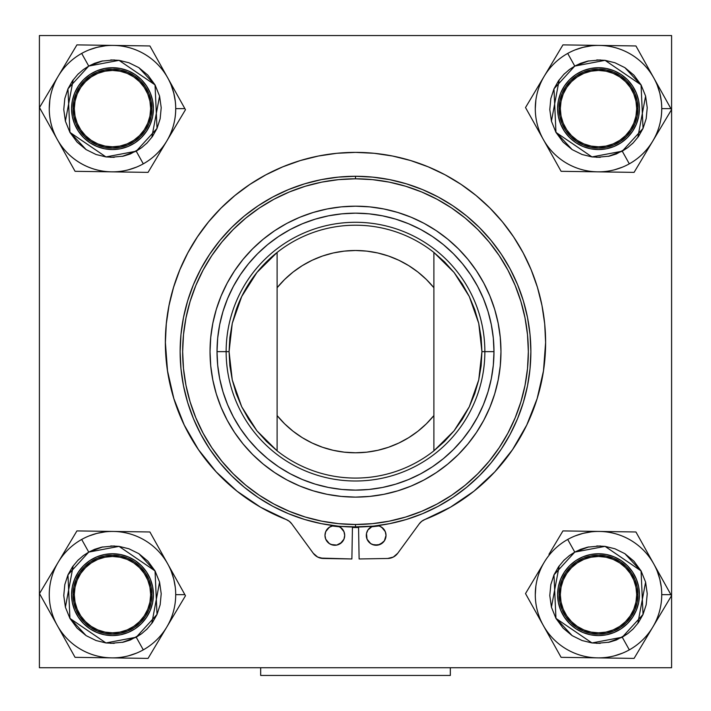 <?xml version="1.0" encoding="UTF-8"?>
<svg xmlns="http://www.w3.org/2000/svg" width="711" height="711" viewBox="0 0 711 711"><rect width="100%" height="100%" fill="white"/><g stroke="black" fill="none" stroke-linecap="round" stroke-linejoin="round"><path stroke-width="1.07" d="M260.67 667.736L260.67 675.45L450.33 675.45L450.33 667.736L450.33 675.45L260.67 675.45L260.67 667.736M598.511 149.55A40.918 40.918 0 0 1 557.593 108.632A40.918 40.918 0 0 1 598.511 67.714A40.918 40.918 0 0 1 639.429 108.632A40.918 40.918 0 0 1 598.511 149.55A40.918 40.918 0 0 0 606.483 148.768L598.511 149.55L590.53 148.759A40.918 40.918 0 0 0 598.493 149.55M598.493 67.714A40.918 40.918 0 0 0 590.548 68.496M575.794 142.662A40.918 40.918 0 0 0 582.851 146.43L575.777 142.653L569.582 137.561A40.918 40.918 0 0 0 575.768 142.644L569.582 137.561L564.49 131.366L560.712 124.292L558.384 116.613L557.593 108.632L558.384 100.651L560.712 92.972L564.49 85.898L569.582 79.703L575.777 74.611L582.851 70.833L590.53 68.505A40.918 40.918 0 0 0 569.573 137.552M582.86 146.439A40.918 40.918 0 0 0 590.512 148.759L582.851 146.43M598.511 635.572A40.918 40.918 0 0 1 557.593 594.654A40.918 40.918 0 0 1 598.511 553.745A40.918 40.918 0 0 1 639.429 594.654A40.918 40.918 0 0 1 598.511 635.572A40.918 40.918 0 0 0 606.483 634.79L598.511 635.572L590.53 634.79A40.918 40.918 0 0 0 598.493 635.572M598.493 553.745A40.918 40.918 0 0 0 569.573 623.583M582.86 632.461A40.918 40.918 0 0 0 590.512 634.781L582.851 632.461L575.777 628.675L569.582 623.591A40.918 40.918 0 0 0 575.768 628.666L569.582 623.591L564.49 617.388L560.712 610.314L558.384 602.635L557.593 594.654L558.384 586.673L560.712 579.003L564.49 571.928L569.582 565.725L575.777 560.632L582.851 556.855L590.53 554.527L598.511 553.745L606.492 554.527A40.918 40.918 0 0 0 598.529 553.745M575.794 628.684A40.918 40.918 0 0 0 582.851 632.452M104.49 68.505A40.918 40.918 0 0 0 89.764 74.602L96.829 70.833L104.508 68.505L112.489 67.714A40.918 40.918 0 0 1 153.407 108.632A40.918 40.918 0 0 1 112.489 149.55L104.508 148.759A40.918 40.918 0 0 0 112.471 149.55A40.918 40.918 0 0 1 71.571 108.632A40.918 40.918 0 0 1 112.489 67.714A40.918 40.918 0 0 0 104.517 68.496M89.737 142.644A40.918 40.918 0 0 1 83.56 137.57L89.755 142.653A40.918 40.918 0 0 0 96.82 146.43L89.755 142.653L83.551 137.561L78.468 131.366L74.682 124.292L72.353 116.613L71.571 108.632L72.353 100.651L74.682 92.972L78.468 85.898L83.551 79.703L89.755 74.611A40.918 40.918 0 0 0 83.543 137.552M104.508 148.759L96.829 146.43A40.918 40.918 0 0 0 104.481 148.759M112.489 635.572A40.918 40.918 0 0 1 71.571 594.654A40.918 40.918 0 0 1 112.489 553.745A40.918 40.918 0 0 0 104.517 554.527L112.489 553.745A40.918 40.918 0 0 1 153.407 594.654A40.918 40.918 0 0 1 112.489 635.572L104.508 634.79A40.918 40.918 0 0 0 112.471 635.572L120.47 634.79A40.918 40.918 0 0 0 135.206 628.684M104.49 554.527A40.918 40.918 0 0 0 89.737 628.666M89.773 628.684A40.918 40.918 0 0 0 96.82 632.452M104.508 634.79L96.829 632.461A40.918 40.918 0 0 0 104.481 634.781M379.932 526.291L377.479 525.633L379.932 526.291L383.131 528.433A9.865 9.865 0 0 0 377.479 525.633A9.865 9.865 0 0 1 386.02 535.401A9.865 9.865 0 0 1 376.155 545.266A9.865 9.865 0 0 1 372.706 526.167A9.865 9.865 0 0 0 372.395 526.291L389.717 523.643L406.408 519.465L422.61 513.662L438.172 506.303L452.934 497.46L466.754 487.204L479.507 475.65L491.061 462.897L501.317 449.076L510.16 434.314L517.519 418.752L523.314 402.55L527.5 385.86L530.024 368.831L530.868 351.643L530.024 334.454L527.5 317.435L523.314 300.735L517.519 284.533L510.16 268.971L501.317 254.218L491.061 240.389L479.507 227.636L466.754 216.082L452.934 205.826L438.172 196.983L422.61 189.624L406.408 183.829L389.717 179.643L372.688 177.119L355.5 176.275A175.368 175.368 0 0 1 530.868 351.643A175.368 175.368 0 0 1 355.5 527.011A175.368 175.368 0 0 0 530.868 351.643A175.368 175.368 0 0 0 355.5 176.275L355.5 178.808A172.844 172.844 0 0 1 528.344 351.643A172.844 172.844 0 0 1 355.5 524.487L355.5 527.011L355.5 524.487L338.56 523.652L321.781 521.163L305.33 517.039L289.359 511.325L274.019 504.072L259.479 495.354L245.855 485.249L233.288 473.864L221.894 461.288L211.789 447.672L203.07 433.123L195.818 417.784L190.104 401.813L185.98 385.362L183.491 368.582L182.656 351.643L183.491 334.703L185.98 317.924L190.104 301.473L195.818 285.502L203.07 270.171L211.789 255.622L221.894 241.998L233.288 229.431L245.855 218.037L259.479 207.932L274.019 199.213L289.359 191.961L305.33 186.246L321.781 182.123L338.56 179.634L355.5 178.808L372.44 179.634L389.219 182.123L405.67 186.246L421.641 191.961L436.981 199.213L451.521 207.932L465.145 218.037L477.712 229.431L489.106 241.998L499.211 255.622L507.93 270.171L515.182 285.502L520.896 301.473L525.02 317.924L527.509 334.703L528.344 351.643L527.509 368.582L525.02 385.362L520.896 401.813L515.182 417.784L507.93 433.123L499.211 447.672L489.106 461.288L477.712 473.864L465.145 485.249L451.521 495.354L436.981 504.072L421.641 511.325L405.67 517.039L389.219 521.163L372.44 523.652L355.5 524.487A172.844 172.844 0 0 1 182.656 351.643A172.844 172.844 0 0 1 355.5 178.808L355.5 176.275A175.368 175.368 0 0 0 180.132 351.643A175.368 175.368 0 0 0 355.5 527.011A175.368 175.368 0 0 1 180.132 351.643A175.368 175.368 0 0 1 355.5 176.275L338.312 177.119L321.283 179.643L304.592 183.829L288.39 189.624L272.828 196.983L258.066 205.826L244.246 216.082L231.493 227.636L219.939 240.389L209.683 254.218L200.84 268.971L193.481 284.533L187.686 300.735L183.5 317.435L180.976 334.454L180.132 351.643L180.976 368.831L183.5 385.86L187.686 402.55L193.481 418.752L200.84 434.314L209.683 449.076L219.939 462.897L231.493 475.65L244.246 487.204L258.066 497.46L272.828 506.303L288.39 513.662L304.592 519.465L321.283 523.643L338.312 526.167A9.865 9.865 0 0 1 344.702 535.401A9.865 9.865 0 0 0 343.955 531.632L344.702 535.401A9.865 9.865 0 0 1 334.845 545.266A9.865 9.865 0 0 1 324.98 535.401A9.865 9.865 0 0 1 333.521 525.633A9.865 9.865 0 0 0 327.869 528.433L331.068 526.291L333.521 525.633L329.362 527.207L325.727 531.632L326.642 529.926M372.368 526.3A9.865 9.865 0 0 0 370.689 527.198L372.706 526.167L352.443 526.984L351.883 558.97L352.443 526.984M370.671 527.207A9.865 9.865 0 0 0 367.045 531.624M358.557 526.984L359.117 558.97L358.557 526.984L338.614 526.291A9.865 9.865 0 0 0 338.294 526.167L341.813 528.433A9.865 9.865 0 0 0 340.329 527.207M343.04 529.926L343.955 531.632L340.32 527.207A9.865 9.865 0 0 0 338.632 526.3M336.987 153.283A190.113 190.113 0 0 0 286.142 519.51A190.113 190.113 0 0 1 355.5 152.376A190.113 190.113 0 0 1 545.613 342.498A190.113 190.113 0 0 0 374.013 153.283M614.695 144.609L620.623 141.302L614.206 144.822M614.695 630.63L620.623 627.324L614.206 630.853M128.673 144.609L134.601 141.302L128.176 144.822M128.673 630.63L134.601 627.324L128.176 630.853M355.438 206.181A145.471 145.471 0 0 0 299.971 217.193M299.704 217.308A145.471 145.471 0 0 0 274.748 230.648M274.624 230.737A145.471 145.471 0 0 0 263.266 239.163M263.177 239.234A145.471 145.471 0 0 0 243.109 259.293M227.209 283.067L221.103 295.98L216.295 309.418L212.829 323.265L210.732 337.387L210.029 351.643L210.732 365.898L212.829 380.021L216.295 393.867L221.103 407.314L227.209 420.219L234.55 432.457L243.055 443.931L252.636 454.507L263.221 464.087L274.686 472.593L286.924 479.934L299.829 486.04L313.275 490.848L327.122 494.314L341.244 496.411L355.5 497.113L369.756 496.411L383.878 494.314L397.725 490.848L411.171 486.04L424.076 479.934L436.314 472.593L447.779 464.087L458.364 454.507L467.945 443.931L476.45 432.457L483.791 420.219L489.897 407.314L494.705 393.867L498.171 380.021L500.268 365.898L500.971 351.643L500.268 337.387L498.171 323.265L494.705 309.418L489.897 295.98L483.791 283.067L476.45 270.829L467.945 259.364L458.364 248.788L447.779 239.198L436.314 230.693L424.076 223.352L411.171 217.246L397.725 212.438L383.878 208.972L369.756 206.874L355.5 206.181A145.471 145.471 0 0 1 500.971 351.643A145.471 145.471 0 0 1 355.5 497.113A145.471 145.471 0 0 1 210.029 351.643A145.471 145.471 0 0 1 355.5 206.181L341.244 206.874L327.122 208.972L313.275 212.438L299.829 217.246L286.924 223.352L274.686 230.693L263.221 239.198L252.636 248.788L243.055 259.364L234.55 270.829L227.209 283.067A145.471 145.471 0 0 0 212.847 323.185M212.811 323.345A145.471 145.471 0 0 0 210.029 351.581M210.029 351.705A145.471 145.471 0 0 0 221.05 407.181M221.165 407.447A145.471 145.471 0 0 0 234.506 432.395M234.594 432.528A145.471 145.471 0 0 0 243.02 443.877M243.091 443.975A145.471 145.471 0 0 0 263.15 464.034M286.924 479.934A145.471 145.471 0 0 0 327.042 494.296M327.193 494.332A145.471 145.471 0 0 0 355.438 497.113M481.934 351.607A126.434 126.434 0 0 1 481.934 351.643L481.134 365.872A126.434 126.434 0 0 1 481.134 365.907A126.434 126.434 0 0 0 481.143 365.836L478.734 379.914L474.77 393.601A126.434 126.434 0 0 1 474.77 393.61A126.434 126.434 0 0 0 474.779 393.592L469.296 406.754L462.372 419.214L454.089 430.804L444.553 441.398L433.888 450.845L433.888 415.571A101.149 101.149 0 0 1 277.112 415.571L277.112 450.845L266.447 441.398L256.911 430.804L248.628 419.214L241.704 406.754L236.23 393.601A126.434 126.434 0 0 0 236.23 393.61A126.434 126.434 0 0 1 236.221 393.592L232.266 379.914L229.866 365.872A126.434 126.434 0 0 0 229.866 365.907A126.434 126.434 0 0 1 229.857 365.836L229.066 351.643L232.266 323.372L241.704 296.531L256.911 272.482L277.112 252.441L277.112 450.845A126.434 126.434 0 0 0 433.888 450.845A126.434 126.434 0 0 1 277.112 450.845L256.911 430.804L241.704 406.754L232.266 379.914L229.066 351.643L229.866 337.414L232.266 323.372L236.23 309.685L241.704 296.531L248.628 284.08L256.911 272.482L266.447 261.888L277.112 252.441A126.434 126.434 0 0 1 433.888 252.441L454.089 272.482L469.296 296.531L478.734 323.372L481.934 351.643L478.734 379.914L469.296 406.754L454.089 430.804L433.888 450.845L433.888 252.441A126.434 126.434 0 0 0 277.112 252.441L277.112 287.724A101.149 101.149 0 0 1 433.888 287.724L426.342 279.441L417.917 272.046L408.727 265.63L398.889 260.27L388.517 256.031L377.737 252.965L366.689 251.116L355.5 250.494L344.311 251.116L333.263 252.965L322.483 256.031L312.111 260.27L302.273 265.63L293.083 272.046L284.658 279.441L277.112 287.724L277.112 415.571L284.658 423.845L293.083 431.239L302.273 437.656L312.111 443.015L322.483 447.255L333.263 450.321L344.311 452.169L355.5 452.791L366.689 452.169L377.737 450.321L388.517 447.255L398.889 443.015L408.727 437.656L417.917 431.239L426.342 423.845L433.888 415.571L433.888 252.441L444.553 261.888L454.089 272.482L462.372 284.08L469.296 296.531L474.77 309.685L478.734 323.372L481.134 337.414L481.934 351.643L493.976 351.643L484.858 351.643A129.358 129.358 0 0 1 355.5 481A129.358 129.358 0 0 1 226.142 351.643L217.024 351.643A138.476 138.476 0 0 0 355.5 490.119A138.476 138.476 0 0 0 493.976 351.643A138.476 138.476 0 0 0 355.5 213.167A138.476 138.476 0 0 0 217.024 351.643L226.142 351.643A129.358 129.358 0 0 0 355.5 481A129.358 129.358 0 0 0 484.858 351.643L481.934 351.643A126.434 126.434 0 0 1 481.934 351.678M229.066 351.607A126.434 126.434 0 0 0 229.066 351.643L226.142 351.643L229.066 351.643A126.434 126.434 0 0 0 229.066 351.678M637.243 116.142L637.963 108.632A39.452 39.452 0 0 1 598.511 148.084A39.452 39.452 0 0 1 559.068 108.632A39.452 39.452 0 0 0 598.511 148.084A39.452 39.452 0 0 0 637.963 108.632L636.701 108.632A38.181 38.181 0 0 1 598.511 146.813A38.181 38.181 0 0 1 560.33 108.632L559.068 108.632L560.33 108.632L561.059 116.08L563.236 123.243L566.765 129.846L571.511 135.632L577.296 140.378L583.9 143.906L591.063 146.084L598.511 146.813L605.959 146.084L613.122 143.906L619.725 140.378L625.511 135.632L630.266 129.846L633.794 123.243L635.963 116.08L636.701 108.632L635.963 101.184L633.794 94.021L630.266 87.417L625.511 81.632L619.725 76.886L613.122 73.357L605.959 71.18L598.511 70.442L591.063 71.18L583.9 73.357L577.296 76.886L571.511 81.632L566.765 87.417L563.236 94.021L561.059 101.184L560.33 108.632A38.181 38.181 0 0 1 598.511 70.442A38.181 38.181 0 0 1 636.701 108.632L637.963 108.632A39.452 39.452 0 0 0 598.511 69.18A39.452 39.452 0 0 0 559.068 108.632A39.452 39.452 0 0 1 598.511 69.18A39.452 39.452 0 0 1 637.963 108.632L637.207 116.328L634.959 123.723L631.315 130.548L626.409 136.521L620.427 141.427L613.611 145.08L606.207 147.319L598.511 148.084L590.814 147.319L583.42 145.08L576.594 141.427L570.622 136.521L565.716 130.548L562.063 123.723L559.824 116.328L559.068 108.632L559.824 100.935L562.063 93.532L565.716 86.715L570.622 80.734L576.594 75.828L583.42 72.184L590.814 69.945L598.511 69.18L606.207 69.945L613.611 72.184L620.427 75.828L626.409 80.734L631.315 86.715L634.959 93.532L637.207 100.935L637.963 108.632L637.545 102.899M637.243 602.164L637.963 594.654A39.452 39.452 0 0 1 598.511 634.105A39.452 39.452 0 0 1 559.068 594.654A39.452 39.452 0 0 0 598.511 634.105A39.452 39.452 0 0 0 637.963 594.654L636.701 594.654A38.181 38.181 0 0 1 598.511 632.843A38.181 38.181 0 0 1 560.33 594.654L559.068 594.654L560.33 594.654L561.059 602.101L563.236 609.265L566.765 615.868L571.511 621.654L577.296 626.409L583.9 629.937L591.063 632.106L598.511 632.843L605.959 632.106L613.122 629.937L619.725 626.409L625.511 621.654L630.266 615.868L633.794 609.265L635.963 602.101L636.701 594.654L635.963 587.206L633.794 580.043L630.266 573.439L625.511 567.654L619.725 562.908L613.122 559.379L605.959 557.202L598.511 556.473L591.063 557.202L583.9 559.379L577.296 562.908L571.511 567.654L566.765 573.439L563.236 580.043L561.059 587.206L560.33 594.654A38.181 38.181 0 0 1 598.511 556.473A38.181 38.181 0 0 1 636.701 594.654L637.963 594.654A39.452 39.452 0 0 0 598.511 555.211A39.452 39.452 0 0 0 559.068 594.654A39.452 39.452 0 0 1 598.511 555.211A39.452 39.452 0 0 1 637.963 594.654L637.207 602.35L634.959 609.754L631.315 616.57L626.409 622.552L620.427 627.457L613.611 631.101L606.207 633.35L598.511 634.105L590.814 633.35L583.42 631.101L576.594 627.457L570.622 622.552L565.716 616.57L562.063 609.754L559.824 602.35L559.068 594.654L559.824 586.957L562.063 579.563L565.716 572.737L570.622 566.765L576.594 561.859L583.42 558.215L590.814 555.966L598.511 555.211L606.207 555.966L613.611 558.215L620.427 561.859L626.409 566.765L631.315 572.737L634.959 579.563L637.207 586.957L637.963 594.654L637.545 588.921M151.212 116.142L151.932 108.632A39.452 39.452 0 0 1 112.489 148.084A39.452 39.452 0 0 1 73.037 108.632A39.452 39.452 0 0 0 112.489 148.084A39.452 39.452 0 0 0 151.932 108.632L150.67 108.632A38.181 38.181 0 0 1 112.489 146.813A38.181 38.181 0 0 1 74.299 108.632L73.037 108.632L74.299 108.632L75.037 116.08L77.206 123.243L80.734 129.846L85.489 135.632L91.275 140.378L97.878 143.906L105.041 146.084L112.489 146.813L119.937 146.084L127.1 143.906L133.704 140.378L139.489 135.632L144.235 129.846L147.764 123.243L149.941 116.08L150.67 108.632L149.941 101.184L147.764 94.021L144.235 87.417L139.489 81.632L133.704 76.886L127.1 73.357L119.937 71.18L112.489 70.442L105.041 71.18L97.878 73.357L91.275 76.886L85.489 81.632L80.734 87.417L77.206 94.021L75.037 101.184L74.299 108.632A38.181 38.181 0 0 1 112.489 70.442A38.181 38.181 0 0 1 150.67 108.632L151.932 108.632A39.452 39.452 0 0 0 112.489 69.18A39.452 39.452 0 0 0 73.037 108.632A39.452 39.452 0 0 1 112.489 69.18A39.452 39.452 0 0 1 151.932 108.632L151.176 116.328L148.937 123.723L145.284 130.548L140.378 136.521L134.406 141.427L127.58 145.08L120.186 147.319L112.489 148.084L104.793 147.319L97.389 145.08L90.573 141.427L84.591 136.521L79.685 130.548L76.041 123.723L73.793 116.328L73.037 108.632L73.793 100.935L76.041 93.532L79.685 86.715L84.591 80.734L90.573 75.828L97.389 72.184L104.793 69.945L112.489 69.18L120.186 69.945L127.58 72.184L134.406 75.828L140.378 80.734L145.284 86.715L148.937 93.532L151.176 100.935L151.932 108.632L151.514 102.899M151.212 602.164L151.932 594.654A39.452 39.452 0 0 1 112.489 634.105A39.452 39.452 0 0 1 73.037 594.654A39.452 39.452 0 0 0 112.489 634.105A39.452 39.452 0 0 0 151.932 594.654L150.67 594.654A38.181 38.181 0 0 1 112.489 632.843A38.181 38.181 0 0 1 74.299 594.654L73.037 594.654L74.299 594.654L75.037 602.101L77.206 609.265L80.734 615.868L85.489 621.654L91.275 626.409L97.878 629.937L105.041 632.106L112.489 632.843L119.937 632.106L127.1 629.937L133.704 626.409L139.489 621.654L144.235 615.868L147.764 609.265L149.941 602.101L150.67 594.654L149.941 587.206L147.764 580.043L144.235 573.439L139.489 567.654L133.704 562.908L127.1 559.379L119.937 557.202L112.489 556.473L105.041 557.202L97.878 559.379L91.275 562.908L85.489 567.654L80.734 573.439L77.206 580.043L75.037 587.206L74.299 594.654A38.181 38.181 0 0 1 112.489 556.473A38.181 38.181 0 0 1 150.67 594.654L151.932 594.654A39.452 39.452 0 0 0 112.489 555.211A39.452 39.452 0 0 0 73.037 594.654A39.452 39.452 0 0 1 112.489 555.211A39.452 39.452 0 0 1 151.932 594.654L151.176 602.35L148.937 609.754L145.284 616.57L140.378 622.552L134.406 627.457L127.58 631.101L120.186 633.35L112.489 634.105L104.793 633.35L97.389 631.101L90.573 627.457L84.591 622.552L79.685 616.57L76.041 609.754L73.793 602.35L73.037 594.654L73.793 586.957L76.041 579.563L79.685 572.737L84.591 566.765L90.573 561.859L97.389 558.215L104.793 555.966L112.489 555.211L120.186 555.966L127.58 558.215L134.406 561.859L140.378 566.765L145.284 572.737L148.937 579.563L151.176 586.957L151.932 594.654L151.514 588.921M236.23 309.676A126.434 126.434 0 0 0 236.221 309.694A126.434 126.434 0 0 1 277.112 252.441M484.858 351.643A129.358 129.358 0 0 0 355.5 222.285A129.358 129.358 0 0 0 226.142 351.643A129.358 129.358 0 0 1 355.5 222.285A129.358 129.358 0 0 1 484.858 351.643M217.024 351.643L217.69 365.214L219.69 378.661L222.987 391.841L227.564 404.639L233.377 416.922L240.362 428.573L248.459 439.487L257.586 449.556L267.656 458.684L278.57 466.78L290.221 473.766L302.504 479.578L315.302 484.155L328.482 487.462L341.929 489.452L355.5 490.119L369.071 489.452L382.518 487.462L395.698 484.155L408.496 479.578L420.779 473.766L432.43 466.78L443.344 458.684L453.414 449.556L462.541 439.487L470.638 428.573L477.623 416.922L483.436 404.639L488.013 391.841L491.31 378.661L493.31 365.214L493.976 351.643L493.31 338.072L491.31 324.625L488.013 311.445L483.436 298.656L477.623 286.364L470.638 274.713L462.541 263.799L453.414 253.729L443.344 244.602L432.43 236.505L420.779 229.52L408.496 223.707L395.698 219.13L382.518 215.833L369.071 213.833L355.5 213.167L341.929 213.833L328.482 215.833L315.302 219.13L302.504 223.707L290.221 229.52L278.57 236.505L267.656 244.602L257.586 253.729L248.459 263.799L240.362 274.713L233.377 286.364L227.564 298.656L222.987 311.445L219.69 324.625L217.69 338.072L217.024 351.643M120.141 633.359L119.661 633.448M111.751 634.096L108.961 633.945M103.362 633.039L102.233 632.746M150.288 605.932L149.879 607.23M147.71 612.429L146.119 615.273M142.875 619.814L140.956 621.965M145.284 572.737L140.378 566.765M79.685 616.57L84.591 622.552M77.899 575.555L79.054 573.715M80.112 572.115L84.529 566.827M84.44 566.916L89.835 562.365M91.479 561.263L96.394 558.642M97.754 558.064L104.321 556.064M105.921 555.762L111.351 555.22M113.307 555.22L114.4 555.193M120.141 147.328L119.661 147.417M111.751 148.075L108.961 147.924M103.362 147.008L102.233 146.724M150.288 119.91L149.879 121.208M147.71 126.398L146.119 129.242M142.875 133.784L140.956 135.934M145.284 86.715L140.378 80.734M79.685 130.548L84.591 136.521M77.899 89.533L79.054 87.684M80.112 86.093L84.529 80.805M84.44 80.894L89.835 76.335M91.479 75.242L96.394 72.611M97.754 72.033L104.321 70.034M105.921 69.731L111.351 69.198M113.307 69.189L114.4 69.163M563.93 575.555L565.085 573.715M566.134 572.115L570.551 566.827M570.462 566.916L575.857 562.365M577.51 561.263L582.416 558.642M583.784 558.064L590.343 556.064M591.943 555.762L597.373 555.22M599.337 555.22L600.422 555.193M606.163 633.359L605.692 633.448M597.773 634.096L594.983 633.945M589.392 633.039L588.255 632.746M636.318 605.932L635.901 607.23M633.732 612.429L632.15 615.273M628.897 619.814L626.986 621.965M631.315 572.737L626.409 566.765M565.716 616.57L570.622 622.552M606.163 147.328L605.692 147.417M597.773 148.075L594.983 147.924M589.392 147.008L588.255 146.724M636.318 119.91L635.901 121.208M633.732 126.398L632.15 129.242M628.897 133.784L626.986 135.934M631.315 86.715L626.409 80.734M565.716 130.548L570.622 136.521M563.93 89.533L565.085 87.684M566.134 86.093L570.551 80.805M570.462 80.894L575.857 76.335M577.51 75.242L582.416 72.611M583.784 72.033L590.343 70.034M591.943 69.731L597.373 69.198M599.337 69.189L600.422 69.163M355.562 497.113A145.471 145.471 0 0 0 411.029 486.093M411.296 485.986A145.471 145.471 0 0 0 436.252 472.637M436.376 472.548A145.471 145.471 0 0 0 447.734 464.132M447.823 464.052A145.471 145.471 0 0 0 467.891 443.993M483.791 420.219A145.471 145.471 0 0 0 498.153 380.101M498.189 379.95A145.471 145.471 0 0 0 500.971 351.705M500.971 351.581A145.471 145.471 0 0 0 489.95 296.114M489.835 295.847A145.471 145.471 0 0 0 476.494 270.891M476.406 270.767A145.471 145.471 0 0 0 467.98 259.408M467.909 259.319A145.471 145.471 0 0 0 447.85 239.251M424.076 223.352A145.471 145.471 0 0 0 383.958 208.99M383.807 208.954A145.471 145.471 0 0 0 355.562 206.181M73.571 588.193L73.473 588.806A39.452 39.452 0 0 0 73.037 594.654L73.722 601.95M77.828 575.821L77.295 576.825M115.831 555.353L114.658 555.264M73.571 102.162L73.473 102.775A39.452 39.452 0 0 0 73.037 108.632L73.722 115.92M77.828 89.79L77.295 90.795M115.831 69.323L114.658 69.243M563.85 575.821L563.325 576.825M559.601 588.193L559.504 588.806M601.862 555.353L600.688 555.264M559.601 102.162L559.504 102.775A39.452 39.452 0 0 0 559.068 108.632L559.744 115.92M563.85 89.79L563.325 90.795M601.862 69.323L600.688 69.243M74.299 108.632L75.037 101.184M77.206 94.021L80.734 87.417M112.489 70.442L119.937 71.18M127.1 73.357L133.704 76.886M150.67 108.632L149.941 116.08M147.764 123.243L144.235 129.846M112.489 146.813L105.041 146.084M97.878 143.906L91.275 140.378M74.299 594.654L75.037 587.206M77.206 580.043L80.734 573.439M112.489 556.473L119.937 557.202M127.1 559.379L133.704 562.908M150.67 594.654L149.941 602.101M147.764 609.265L144.235 615.868M112.489 632.843L105.041 632.106M97.878 629.937L91.275 626.409M560.33 594.654L561.059 587.206M563.236 580.043L566.765 573.439M598.511 556.473L605.959 557.202M613.122 559.379L619.725 562.908M636.701 594.654L635.963 602.101M633.794 609.265L630.266 615.868M598.511 632.843L591.063 632.106M583.9 629.937L577.296 626.409M73.473 588.806A39.452 39.452 0 0 0 73.037 594.654M74.237 604.297L75.393 608.083M75.402 608.109L75.739 608.998M76.868 611.611L79.037 615.557M80.716 618.046L83.507 621.423M85.658 623.574L87.018 624.782M87.035 624.8L89.035 626.382M91.497 628.053L95.505 630.266M98.047 631.368L102.971 632.941M149.194 609.265L150.652 604.652M151.514 588.904L151.327 587.739M150.91 585.722L150.279 583.34M150.261 583.287L149.399 580.745M148.652 578.905L148.226 577.963M148.217 577.945L145.337 572.817M145.408 572.924L140.982 567.378M139.507 565.912L137.783 564.392M137.774 564.374L135.454 562.588M133.881 561.512L127.998 558.384M73.473 102.775A39.452 39.452 0 0 0 73.037 108.632M74.237 118.275L75.739 122.967M76.868 125.589L79.037 129.535M80.716 132.024L82.2 133.908M82.209 133.917L83.507 135.392M85.658 137.552L87.018 138.761M87.035 138.769L89.035 140.351M91.497 142.031L92.608 142.707M92.626 142.715L95.505 144.235M98.047 145.337L102.971 146.919M149.194 123.243L150.652 118.621M151.514 102.882L151.327 101.709M150.91 99.7L150.279 97.309M150.261 97.265L149.399 94.723M148.652 92.883L148.226 91.932M148.217 91.915L145.337 86.795M145.408 86.902L140.982 81.356M139.507 79.89L137.783 78.361M137.774 78.352L135.454 76.557M133.881 75.49L127.998 72.362M635.225 609.265L636.674 604.652M637.536 588.904L637.349 587.739M636.94 585.722L636.301 583.34M636.292 583.287L635.43 580.745M634.683 578.905L631.368 572.817M631.439 572.924L627.013 567.378M625.529 565.912L623.814 564.392M623.796 564.374L621.485 562.588M619.903 561.512L614.02 558.384M559.068 594.654L559.655 601.479M559.664 601.497L559.744 601.95M560.259 604.297L561.423 608.083M561.432 608.109L561.761 608.998M562.89 611.611L565.058 615.557M566.747 618.046L569.538 621.423M571.68 623.574L575.066 626.382M577.519 628.053L581.527 630.266M584.069 631.368L589.001 632.941M559.504 102.775A39.452 39.452 0 0 0 559.068 108.632M560.259 118.275L561.761 122.967M562.89 125.589L565.058 129.535M566.747 132.024L568.222 133.908M568.24 133.917L569.538 135.392M571.68 137.552L575.066 140.351M577.519 142.031L578.638 142.707M578.647 142.715L581.527 144.235M584.069 145.337L589.001 146.919M635.225 123.243L636.674 118.621M637.536 102.882L637.349 101.709M636.94 99.7L636.301 97.309M636.292 97.265L635.43 94.723M634.683 92.883L634.256 91.932M634.248 91.915L631.368 86.795M631.439 86.902L627.013 81.356M625.529 79.89L621.485 76.557M619.903 75.49L614.02 72.362M110.632 643.348L123.367 642.157L130.371 639.989L141.667 633.679L136.228 637.207L122.203 642.406M83.303 555.629L88.742 552.1L83.303 555.629L77.775 560.455L72.495 566.809L67.963 574.861L64.817 584.566L63.768 595.578L65.394 607.194L69.936 618.401L77.09 628.142L86.111 635.634L96.038 640.531L105.948 642.948L114.204 643.357M86.111 635.634L69.607 617.815M65.394 607.194L73.171 565.867M77.792 560.437L78.77 559.477M114.347 545.959L101.611 547.159L94.599 549.327L88.742 552.1L102.775 546.901M141.667 633.679L147.195 628.862L152.474 622.507L157.015 614.455L160.162 604.75L161.21 593.729L159.575 582.122L155.042 570.915L147.888 561.166L138.858 553.682L128.94 548.785L119.021 546.368L110.774 545.959M138.858 553.682L155.362 571.502M159.575 582.122L151.807 623.44M147.186 628.871L146.208 629.839M110.632 157.327L123.367 156.136L130.371 153.958L141.667 147.657L136.228 151.185L122.203 156.384M83.303 69.607L88.742 66.079L83.303 69.607L77.775 74.424L72.495 80.787L67.963 88.831L64.817 98.536L63.768 109.556L65.394 121.172L69.936 132.379L77.09 142.12L86.111 149.603L96.038 154.5L105.948 156.918L114.204 157.335M86.111 149.603L69.607 131.784M65.394 121.172L73.171 79.845M77.792 74.415L78.77 73.446M114.347 59.937L101.611 61.128L94.599 63.297L88.742 66.079L102.775 60.879M141.667 147.657L147.195 142.831L152.474 136.476L157.015 128.424L160.162 118.719L161.21 107.708L159.575 96.092L155.042 84.885L147.888 75.144L138.858 67.652L128.94 62.764L119.021 60.337L110.774 59.928M138.858 67.652L155.362 85.471M159.575 96.092L151.807 137.419M147.186 142.849L146.208 143.809M596.653 643.348L609.389 642.157L616.401 639.989L627.697 633.679L622.258 637.207L608.225 642.406M569.324 555.629L574.772 552.1L569.333 555.629L563.805 560.455L558.526 566.809L553.985 574.861L550.838 584.566L549.79 595.578L551.425 607.194L555.958 618.401L563.112 628.142L572.142 635.634L582.06 640.531L591.979 642.948L600.226 643.357M572.142 635.634L555.638 617.815M551.425 607.194L559.193 565.867M563.814 560.437L564.792 559.477M600.368 545.959L587.633 547.159L580.629 549.327L574.772 552.1L588.797 546.901M627.697 633.679L633.225 628.862L638.505 622.507L643.037 614.455L646.183 604.75L647.232 593.729L645.606 582.122L641.064 570.915L633.91 561.166L624.889 553.682L614.962 548.785L605.052 546.368L596.796 545.959M624.889 553.682L641.393 571.502M645.606 582.122L637.829 623.44M633.208 628.871L632.23 629.839M596.653 157.327L609.389 156.136L616.401 153.958L627.697 147.657L622.258 151.185L608.225 156.384M569.324 69.607L574.772 66.079L569.333 69.607L563.805 74.424L558.526 80.787L553.985 88.831L550.838 98.536L549.79 109.556L551.425 121.172L555.958 132.379L563.112 142.12L572.142 149.603L582.06 154.5L591.979 156.918L600.226 157.335M572.142 149.603L555.638 131.784M551.425 121.172L559.193 79.845M563.814 74.415L564.792 73.446M600.368 59.937L587.633 61.128L580.629 63.297L574.772 66.079L588.797 60.879M627.697 147.657L633.225 142.831L638.505 136.476L643.037 128.424L646.183 118.719L647.232 107.708L645.606 96.092L641.064 84.885L633.91 75.144L624.889 67.652L614.962 62.764L605.052 60.337L596.796 59.928M624.889 67.652L641.393 85.471M645.606 96.092L637.829 137.419M633.208 142.849L632.23 143.809M387.735 558.473L359.117 558.97L387.735 558.473L393.334 557.051A12.647 12.647 0 0 0 397.716 553.291A12.647 12.647 0 0 1 387.735 558.473L390.615 558.082M393.334 557.051L397.716 553.291L419.259 523.82A12.647 12.647 0 0 1 424.858 519.51A190.113 190.113 0 0 0 545.613 342.498A190.113 190.113 0 0 1 424.858 519.51L450.472 507.192L473.97 491.185L494.82 471.855L512.551 449.636L526.771 425.018L537.16 398.56L543.488 370.84L545.613 342.498L544.697 323.861L541.96 305.401L537.427 287.306L531.144 269.745L523.172 252.876L513.573 236.87L502.464 221.885L489.932 208.065L476.112 195.534L461.119 184.416L445.122 174.826L428.253 166.854L410.691 160.562L392.588 156.029L374.137 153.292L355.5 152.376L336.863 153.292L318.412 156.029L300.309 160.562L282.747 166.854L265.878 174.826L249.881 184.416L234.888 195.534L221.068 208.065L208.536 221.885L197.427 236.87L187.828 252.876L179.856 269.745L173.573 287.306L169.04 305.401L166.303 323.861L165.387 342.498L167.512 370.84L173.84 398.56L184.229 425.018L198.449 449.636L216.18 471.855L237.03 491.185L260.528 507.192L286.142 519.51A12.647 12.647 0 0 1 291.741 523.82A12.647 12.647 0 0 0 286.142 519.51L289.244 521.27L291.741 523.82L313.284 553.291A12.647 12.647 0 0 0 317.666 557.051L323.265 558.473A12.647 12.647 0 0 1 313.284 553.291L317.666 557.051M424.84 519.519A12.647 12.647 0 0 0 419.268 523.811L421.756 521.27L424.858 519.51M323.265 558.473L351.883 558.97L320.385 558.082M325.167 533.481L324.98 535.401A9.865 9.865 0 0 0 334.845 545.266A9.865 9.865 0 0 0 344.702 535.401L343.955 539.178L340.32 543.604L336.765 545.079L332.917 545.079L329.362 543.604L325.727 539.178L324.98 535.401L325.727 531.632M366.485 533.481L366.298 535.401A9.865 9.865 0 0 0 376.155 545.266A9.865 9.865 0 0 0 386.02 535.401L384.358 540.884L379.932 544.519L374.235 545.079L370.68 543.604L367.045 539.178L366.485 533.481L367.96 529.926L372.386 526.291M96.829 632.461L89.755 628.675L83.551 623.591L78.468 617.388L74.682 610.314L72.353 602.635L71.571 594.654L72.353 586.673L74.682 579.003L78.468 571.928L83.551 565.725L89.755 560.632L96.829 556.855L104.508 554.527M141.427 565.734A40.918 40.918 0 0 1 135.232 628.666L141.418 623.591L146.51 617.388L150.288 610.314L152.616 602.635L153.407 594.654L152.616 586.673L150.288 579.003L146.51 571.928L141.418 565.725L135.223 560.632A40.918 40.918 0 0 0 128.149 556.855L135.223 560.632L141.418 565.725A40.918 40.918 0 0 0 135.232 560.65M141.409 79.685A40.918 40.918 0 0 0 135.232 74.619L141.418 79.703L146.51 85.898L150.288 92.972L152.616 100.651L153.407 108.632L152.616 116.613L150.288 124.292L146.51 131.366L141.418 137.561L135.223 142.653A40.918 40.918 0 0 0 141.427 79.712M627.449 565.725L632.532 571.928L636.318 579.003L638.647 586.673L639.429 594.654L638.647 602.635L636.318 610.314L632.532 617.388L627.449 623.591L621.245 628.675A40.918 40.918 0 0 0 627.457 565.734L621.245 560.632A40.918 40.918 0 0 0 614.18 556.855L621.245 560.632L627.449 565.725A40.918 40.918 0 0 0 621.263 560.65M606.474 68.496A40.918 40.918 0 0 0 598.529 67.714L606.492 68.505L614.171 70.833L621.245 74.611L627.449 79.703L632.532 85.898L636.318 92.972L638.647 100.651L639.429 108.632L638.647 116.613L636.318 124.292L632.532 131.366L627.449 137.561L621.245 142.653A40.918 40.918 0 0 0 627.457 79.712L621.245 74.611A40.918 40.918 0 0 0 606.519 68.505M397.716 553.291L419.259 523.82L421.756 521.27M289.244 521.27L291.741 523.82L313.284 553.291M381.638 527.207L385.273 531.632L386.02 535.401L385.833 533.481M543.488 370.84L545.613 342.498M502.464 221.885L489.932 208.065M476.112 195.534L461.119 184.416M445.122 174.826L428.253 166.854L410.691 160.562L392.588 156.029L374.137 153.292L355.5 152.376L336.863 153.292M318.412 156.029L300.309 160.562M282.747 166.854L265.878 174.826L249.881 184.416L234.888 195.534M367.045 531.632L367.96 529.926M369.187 528.433L370.68 527.207M384.358 529.926L385.273 531.632M385.273 539.178L384.358 540.884M383.131 542.377L378.083 545.079L372.386 544.519M370.68 543.604L369.187 542.377M344.515 533.481L344.702 535.401M343.955 539.178L343.04 540.884M341.813 542.377L336.765 545.079L331.068 544.519M329.362 543.604L327.869 542.377M112.507 635.572A40.918 40.918 0 0 0 120.452 634.79L128.149 632.461L135.223 628.675M112.489 553.745L120.47 554.527L128.149 556.855A40.918 40.918 0 0 0 112.507 553.745M112.507 149.55A40.918 40.918 0 0 0 135.206 142.662L128.149 146.43L120.47 148.759L112.489 149.55M135.206 74.602A40.918 40.918 0 0 0 120.488 68.505L128.149 70.833L135.223 74.611L141.418 79.703M120.452 68.496A40.918 40.918 0 0 0 112.507 67.714M606.51 634.781A40.918 40.918 0 0 0 621.236 628.684M606.492 554.527L614.171 556.855A40.918 40.918 0 0 0 606.519 554.527M606.51 148.759A40.918 40.918 0 0 0 621.236 142.662L614.171 146.43L606.492 148.759M627.44 79.685A40.918 40.918 0 0 0 621.263 74.619M89.755 628.675L83.551 623.591M112.489 67.714L120.47 68.505M621.245 628.675L614.171 632.461L606.492 634.79M590.53 68.505L598.511 67.714M58.213 562.241A63.217 63.217 0 0 1 113.413 531.446L76.921 530.913L58.204 562.25A63.217 63.217 0 0 0 143.293 649.863L136.228 637.207L105.948 642.948L69.936 618.401L67.963 574.861L88.742 552.1L81.685 539.453A63.217 63.217 0 0 0 58.204 562.25L39.496 593.587L57.28 625.458A63.217 63.217 0 0 1 58.204 562.25L39.496 593.587L75.064 657.337L111.556 657.871A63.217 63.217 0 0 1 57.28 625.458L75.064 657.337L148.057 658.404L166.765 627.066A63.217 63.217 0 0 0 81.685 539.453L88.742 552.1L119.021 546.368L155.042 570.915L157.015 614.455L136.228 637.207L143.293 649.863A63.217 63.217 0 0 0 166.765 627.066A63.217 63.217 0 0 1 111.565 657.871M107.61 171.786L148.057 172.382L185.482 109.698L184.878 108.632L175.706 108.632A63.217 63.217 0 0 1 166.765 141.036L185.482 109.698L149.905 45.957L113.413 45.415A63.217 63.217 0 0 1 175.706 108.632L184.878 108.632L149.905 45.957L76.921 44.882L58.204 76.219A63.217 63.217 0 0 0 143.293 163.841L136.228 151.185L105.948 156.918L69.936 132.379L67.963 88.831L88.742 66.079L81.685 53.423A63.217 63.217 0 0 0 58.204 76.219L39.496 107.557L57.28 139.436A63.217 63.217 0 0 1 81.685 53.423L88.742 66.079L119.021 60.337L155.042 84.885L157.015 128.424L136.228 151.185L143.293 163.841A63.217 63.217 0 0 0 113.413 45.415A63.217 63.217 0 0 0 81.685 53.423A63.217 63.217 0 0 1 113.413 45.415L76.921 44.882L39.496 107.557L75.064 171.307L111.556 171.84A63.217 63.217 0 0 1 57.28 139.436L75.064 171.307L148.057 172.382L166.765 141.036A63.217 63.217 0 0 1 111.565 171.84M534.805 578.034L544.235 562.25A63.217 63.217 0 0 0 629.315 649.863L622.258 637.207L591.979 642.948L555.958 618.401L553.985 574.861L574.772 552.1L567.707 539.453A63.217 63.217 0 0 0 544.235 562.25L525.518 593.587L561.095 657.337L597.587 657.871A63.217 63.217 0 0 1 544.235 562.25L525.518 593.587L561.095 657.337L634.079 658.404L652.796 627.066A63.217 63.217 0 0 0 567.707 539.453L574.772 552.1L605.052 546.368L641.064 570.915L643.037 614.455L622.258 637.207L629.315 649.863A63.217 63.217 0 0 0 652.796 627.066A63.217 63.217 0 0 1 597.587 657.871L634.079 658.404L671.504 595.729L670.908 594.654L661.728 594.654A63.217 63.217 0 0 1 652.796 627.066L671.504 595.729L653.72 563.85A63.217 63.217 0 0 1 661.728 594.654L670.908 594.654L635.936 531.979L562.943 530.913L548.963 554.322M590.21 45.282L562.943 44.882L525.518 107.557L561.095 171.307L634.079 172.382L671.504 109.698L635.936 45.957L599.444 45.415A63.217 63.217 0 0 1 661.728 108.632L670.908 108.632L661.728 108.632A63.217 63.217 0 0 1 597.587 171.84L634.079 172.382L671.504 109.698L658.066 85.613L635.936 45.957L562.943 44.882L544.235 76.219A63.217 63.217 0 0 0 629.315 163.841L622.258 151.185L591.979 156.918L555.958 132.379L553.985 88.831L574.772 66.079L567.707 53.423A63.217 63.217 0 0 0 544.235 76.219L525.518 107.557L547.799 147.497L561.095 171.307L597.587 171.84A63.217 63.217 0 0 1 567.707 53.423L574.772 66.079L605.052 60.337L641.064 84.885L643.037 128.424L622.258 151.185L629.315 163.841A63.217 63.217 0 0 0 599.444 45.415A63.217 63.217 0 0 0 567.707 53.423A63.217 63.217 0 0 1 599.435 45.415M107.61 657.808L148.057 658.404L185.482 595.729L184.878 594.654L175.706 594.654A63.217 63.217 0 0 1 166.765 627.066L185.482 595.729L167.689 563.85A63.217 63.217 0 0 1 175.706 594.654L184.878 594.654L149.905 531.979L113.413 531.446A63.217 63.217 0 0 1 167.689 563.85L149.905 531.979L76.921 530.913L62.941 554.322M544.235 562.241A63.217 63.217 0 0 1 599.435 531.446M590.21 531.313L599.444 531.446A63.217 63.217 0 0 1 653.72 563.85L635.936 531.979L562.943 530.913M332.046 525.944A175.875 175.875 0 0 0 339.671 526.807A175.875 175.875 0 0 1 332.046 525.944L339.671 526.807M352.434 527.491A175.875 175.875 0 0 0 358.566 527.491A175.875 175.875 0 0 1 352.434 527.491L358.566 527.491M371.329 526.807A175.875 175.875 0 0 0 378.954 525.944A175.875 175.875 0 0 1 371.329 526.807L378.954 525.944M60.488 631.208L57.298 625.484M66.239 641.509L61.777 633.519M93.177 657.595L75.064 657.337M40.092 594.654L44.589 602.715M51.29 614.722L48.49 609.709M57.28 625.458L52.854 617.53M104.188 531.313L113.413 531.446M67.634 546.466L76.921 530.913M122.639 531.579L131.793 531.712M113.44 531.446L118.684 531.526M163.841 556.953L167.68 563.823M158.74 547.799L163.201 555.798M176.479 579.598L180.381 586.602M172.124 571.786L173.688 574.595M176.195 611.282L166.765 627.066M117.324 657.951L112.489 657.879M157.344 642.851L148.057 658.404L130.14 658.137M126.78 658.093L121.474 658.013M60.488 145.186L52.854 131.499M66.239 155.487L61.777 147.497M93.177 171.573L75.064 171.307M40.092 108.632L44.589 116.684M51.29 128.691L48.49 123.687M104.188 45.282L113.413 45.415M67.634 60.435L76.921 44.882M58.204 76.219L62.941 68.3M122.639 45.557L131.793 45.691M113.44 45.415L118.684 45.495M163.841 70.922L167.68 77.801M158.74 61.777L163.201 69.767M176.479 93.576L180.381 100.571M172.186 85.889L173.688 88.564M176.195 125.26L166.765 141.036M117.324 171.929L112.489 171.858M157.344 156.82L148.057 172.382L130.14 172.115M126.78 172.062L121.474 171.991M612.811 658.093L607.176 658.013M603.346 657.951L598.511 657.879A63.217 63.217 0 0 1 597.587 657.871L588.361 657.737M657.524 619.139L634.079 658.404L616.419 658.146M552.26 641.509L538.885 617.53M579.207 657.595L561.095 657.337M526.122 594.654L530.619 602.715M537.312 614.722L534.521 609.709M608.669 531.579L617.823 531.712M599.471 531.446L604.706 531.526M649.872 556.953L653.702 563.823M644.761 547.799L649.223 555.798M662.51 579.598L666.411 586.602M658.146 571.786L659.71 574.595M612.811 172.062L607.176 171.982M603.346 171.929L598.511 171.858M657.524 133.117L634.079 172.382L616.419 172.115M552.26 155.487L538.885 131.499M579.207 171.573L561.095 171.307M597.587 171.84L588.361 171.707M526.122 108.632L530.619 116.684M537.312 128.691L534.521 123.687M534.805 92.003L544.235 76.219M548.963 68.3L562.943 44.882M608.669 45.557L617.823 45.691M599.471 45.415L604.706 45.495M649.872 70.922L653.72 77.828M644.761 61.777L649.223 69.767M662.51 93.576L666.411 100.571M658.217 85.889L659.71 88.564M39.407 667.736L671.593 667.736L671.593 35.55L39.407 35.55L39.407 667.736L671.593 667.736L671.593 35.55L39.407 35.55L39.407 667.736M657.266 85.293L659.808 93.168L661.301 101.3M622.383 167.174L614.651 169.751M535.294 108.632L535.863 100.153M575.181 49.877L583.047 47.335L591.179 45.842M657.266 571.324L659.808 579.189L661.301 587.322M622.383 653.196L614.651 655.782M535.294 594.654L535.863 586.175M575.181 535.898L583.047 533.357L591.179 531.864M171.244 85.293L173.786 93.168L175.279 101.3M136.361 167.174L128.629 169.751M49.272 108.632L49.841 100.153M89.151 49.877L97.025 47.335L105.157 45.842M171.244 571.324L173.786 579.189L175.279 587.322M136.361 653.196L128.629 655.782M89.151 535.898L97.025 533.357L105.157 531.864M563.45 542.049L561.957 543.08M560.33 108.632L561.059 101.184M563.236 94.021L566.765 87.417M598.511 70.442L605.959 71.18M613.122 73.357L619.725 76.886M636.701 108.632L635.963 116.08M633.794 123.243L630.266 129.846M598.511 146.813L591.063 146.084M583.9 143.906L577.296 140.378"/></g></svg>
